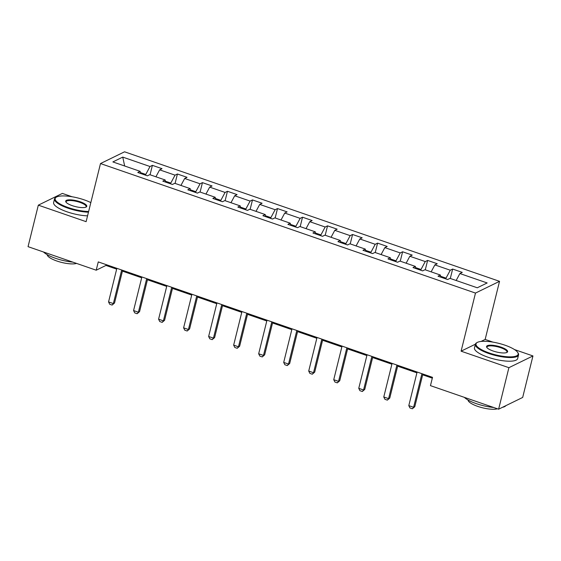 <?xml version="1.0" encoding="UTF-8"?>
<svg xmlns="http://www.w3.org/2000/svg" width="561" height="561" viewBox="0 0 561 561"><rect width="100%" height="100%" fill="white"/><g stroke="black" fill="none" stroke-linecap="round" stroke-linejoin="round"><path stroke-width="0.84" d="M72.096 196.764L62.376 193.405L38.323 205.158L28.05 246.658L96.212 270.206L105.966 265.437L116.667 269.133M499.535 281.327L124.549 151.807L100.496 163.56L475.483 293.073L499.535 281.327L485.153 339.433L481.043 341.439M475.391 344.195L461.1 351.179L508.897 367.686L532.95 355.94L514.479 349.559M492.951 342.126L485.153 339.433M532.95 355.94L522.677 397.44L498.624 409.193L508.897 367.686M140.516 173.454L140.138 171.343L137.768 172.5L147.389 175.824L149.766 174.667L165.158 179.983L162.788 181.14L172.409 184.464L174.787 183.307L190.179 188.629L187.809 189.786L197.43 193.11L199.807 191.953L215.2 197.269L212.829 198.426L222.451 201.75L224.828 200.593L240.22 205.908L237.85 207.065L247.471 210.389L249.848 209.232L265.241 214.554L262.871 215.712L272.492 219.035L274.869 217.878L290.261 223.194L287.891 224.351L297.512 227.675L299.89 226.518L315.282 231.833L312.912 232.99L322.533 236.314L324.91 235.157L340.303 240.48L337.932 241.637L347.554 244.961L349.924 243.797L365.323 249.119L362.953 250.276L372.574 253.6L374.944 252.443L390.344 257.758L387.974 258.916L397.595 262.239L399.965 261.082L415.364 266.398L412.994 267.562L422.615 270.886L424.986 269.722L440.385 275.044L438.015 276.201L447.636 279.525L450.006 278.368L477.278 287.786L487.158 282.954L459.887 273.544L462.264 272.38L452.636 269.056L450.308 278.473M140.138 171.343L112.873 161.926L122.754 157.101L150.018 166.519L152.396 165.355L150.067 174.773M452.636 269.056L450.266 270.22L434.866 264.897L437.243 263.74L427.622 260.416L425.245 261.573L409.846 256.258L412.223 255.101L402.602 251.777L400.224 252.934L384.832 247.618L387.202 246.454L377.581 243.13L375.204 244.294L359.811 238.972L362.182 237.815L352.56 234.491L350.183 235.648L334.791 230.333L337.161 229.176L327.54 225.852L325.163 227.009L309.77 221.693L312.14 220.529L302.519 217.205L300.142 218.369L284.75 213.047L287.12 211.89L277.499 208.566L275.121 209.723L259.729 204.407L262.099 203.25L252.478 199.926L250.101 201.083L234.708 195.768L237.079 194.604L227.457 191.28L225.08 192.444L209.688 187.122L212.058 185.964L202.437 182.641L200.06 183.798L184.667 178.482L187.037 177.325L177.416 174.001L175.039 175.158L159.647 169.843L162.017 168.679L152.396 165.355M498.624 409.193L430.462 385.645L432.517 377.343L98.266 261.903L96.212 270.206M170.607 183.847L170.796 183.068L165.376 181.196M165.537 182.094L165.158 179.983M159.647 169.843L155.916 176.792M175.039 175.158L170.796 183.068M195.628 192.486L195.817 191.708L190.396 189.835M190.558 190.733L190.179 188.629M184.667 178.482L180.937 185.432M200.06 183.798L195.817 191.708M220.648 201.126L220.838 200.354L215.417 198.482M215.578 199.379L215.2 197.269M209.688 187.122L205.957 194.078M225.08 192.444L220.838 200.354M245.669 209.772L245.858 208.994L240.438 207.121M240.599 208.019L240.22 205.908M234.708 195.768L230.978 202.717M250.101 201.083L245.858 208.994M270.69 218.411L270.879 217.633L265.458 215.761M265.619 216.658L265.241 214.554M259.729 204.407L255.998 211.357M275.121 209.723L270.879 217.633M295.71 227.051L295.899 226.279L290.479 224.407M290.64 225.298L290.261 223.194M284.75 213.047L281.019 220.003M300.142 218.369L295.899 226.279M320.731 235.697L320.92 234.919L315.499 233.046M315.661 233.944L315.282 231.833M309.77 221.693L306.04 228.643M325.163 227.009L320.92 234.919M345.751 244.337L345.941 243.558L340.52 241.686M340.681 242.583L340.303 240.48M334.791 230.333L331.06 237.282M350.183 235.648L345.941 243.558M370.772 252.976L370.961 252.205L365.541 250.332M365.702 251.223L365.323 249.119M359.811 238.972L356.081 245.921M375.204 244.294L370.961 252.205M395.793 261.622L395.982 260.844L390.561 258.972M390.722 259.869L390.344 257.758M384.832 247.618L381.101 254.568M400.224 252.934L395.982 260.844M420.813 270.262L421.002 269.483L415.582 267.611M415.743 268.509L415.364 266.398M409.846 256.258L406.122 263.207M425.245 261.573L421.002 269.483M445.834 278.901L446.023 278.13L440.602 276.257M440.764 277.148L440.385 275.044M434.866 264.897L431.143 271.847M450.266 270.22L446.023 278.13M459.887 273.544L456.163 280.493M38.323 205.158L86.114 221.665L100.496 163.56M461.1 351.179L475.483 293.073M122.424 271.124L141.688 277.779M147.445 279.764L166.708 286.419M172.465 288.41L191.729 295.058M197.486 297.05L216.749 303.704M222.507 305.689L241.77 312.344M247.527 314.335L266.791 320.983M272.548 322.975L291.811 329.63M297.568 331.614L316.832 338.269M322.589 340.261L341.845 346.908M347.61 348.9L366.866 355.555M372.63 357.539L391.887 364.194M397.651 366.186L416.907 372.834M422.671 374.825L432.314 378.156M145.587 175.2L145.776 174.429L140.355 172.557M122.754 157.101L124.661 166M150.018 166.519L145.776 174.429M106.169 264.631L105.966 265.437M427.622 260.416L425.287 269.827M402.602 251.777L400.266 261.188M377.581 243.13L375.246 252.548M352.56 234.491L350.225 243.902M327.54 225.852L325.205 235.262M302.519 217.205L300.184 226.623M277.499 208.566L275.163 217.977M252.478 199.926L250.15 209.337M227.457 191.28L225.129 200.698M202.437 182.641L200.109 192.051M177.416 174.001L175.088 183.412M421.921 373.689L413.611 407.279L414.782 406.704L412.363 408.78L409.951 407.952L408.801 405.617L417.111 372.027M422.868 374.012L414.782 406.704M408.801 405.617L413.611 407.279L412.363 408.78M489.157 352.946A21.704 5.961 13.9 0 0 510.755 356.859A21.704 5.961 13.9 0 0 517.684 352.413A21.704 5.961 13.9 0 0 505.019 345.204A21.704 5.961 13.9 0 0 477.313 342.427A21.704 5.961 13.9 0 0 489.157 352.946M517.684 352.413L518.069 352.995A22.237 6.108 -166.1 0 1 518.553 354.917A22.237 6.108 -166.1 0 1 488.841 353.542A22.237 6.108 -166.1 0 1 475.384 344.23A22.237 6.108 -166.1 0 1 476.703 342.757L477.313 342.427M493.126 351.011A10.848 2.98 -166.1 0 1 486.794 347.406A10.848 2.98 -166.1 0 1 490.258 345.183A10.848 2.98 -166.1 0 1 501.057 347.14A10.848 2.98 -166.1 0 1 506.983 352.399A10.848 2.98 -166.1 0 1 493.126 351.011M506.639 352.56A10.315 2.833 13.9 0 0 506.983 352.049A10.315 2.833 13.9 0 0 500.735 347.729A10.315 2.833 13.9 0 0 486.955 347.098A10.315 2.833 13.9 0 0 487.025 347.701M505.861 405.659A22.237 6.108 -166.1 0 1 502.481 407.307M493.68 407.482A22.237 6.108 -166.1 0 1 476.436 403.682A22.237 6.108 -166.1 0 1 464.354 397.356M497.411 408.773A16.01 4.397 -166.1 0 1 477.762 406.388A16.01 4.397 -166.1 0 1 468.042 400M518.553 354.917L517.649 358.57A22.237 6.108 -166.1 0 1 487.937 357.196A22.237 6.108 -166.1 0 1 474.48 347.883L475.384 344.23M90.833 202.612A21.704 5.961 13.9 0 0 84.164 199.842A21.704 5.961 13.9 0 0 56.458 197.065A21.704 5.961 13.9 0 0 68.302 207.591A21.704 5.961 13.9 0 0 88.631 211.504M88.463 212.184A22.237 6.108 -166.1 0 1 67.986 208.187A22.237 6.108 -166.1 0 1 54.529 198.875A22.237 6.108 -166.1 0 1 55.848 197.402L56.458 197.065M72.271 205.656A10.848 2.98 -166.1 0 1 65.939 202.044A10.848 2.98 -166.1 0 1 69.403 199.828A10.848 2.98 -166.1 0 1 80.202 201.778A10.848 2.98 -166.1 0 1 86.121 207.044A10.848 2.98 -166.1 0 1 72.271 205.656M85.777 207.198A10.315 2.833 13.9 0 0 86.128 206.693A10.315 2.833 13.9 0 0 79.879 202.374A10.315 2.833 13.9 0 0 66.1 201.736A10.315 2.833 13.9 0 0 66.17 202.346M72.825 262.12A22.237 6.108 -166.1 0 1 55.581 258.319A22.237 6.108 -166.1 0 1 43.499 251.994M76.555 263.411A16.01 4.397 -166.1 0 1 56.906 261.026A16.01 4.397 -166.1 0 1 47.18 254.645M87.558 215.838A22.237 6.108 -166.1 0 1 67.082 211.834A22.237 6.108 -166.1 0 1 53.625 202.528L54.529 198.875M396.9 365.043L388.591 398.64L389.762 398.065L387.342 400.14L384.93 399.313L383.78 396.978L392.09 363.381M397.847 365.372L389.762 398.065M383.78 396.978L388.591 398.64L387.342 400.14M371.88 356.403L363.57 389.993L364.741 389.425L362.322 391.501L359.91 390.666L358.76 388.331L367.069 354.741M372.827 356.733L364.741 389.425M358.76 388.331L363.57 389.993L362.322 391.501M346.859 347.764L338.549 381.354L339.721 380.779L337.301 382.861L334.896 382.027L333.739 379.692L342.049 346.102M347.806 348.086L339.721 380.779M333.739 379.692L338.549 381.354L337.301 382.861M321.839 339.117L313.529 372.714L314.7 372.139L312.281 374.215L309.875 373.388L308.718 371.052L317.028 337.456M322.785 339.447L314.7 372.139M308.718 371.052L313.529 372.714L312.281 374.215M296.818 330.478L288.508 364.068L289.679 363.5L287.26 365.576L284.855 364.741L283.698 362.406L292.008 328.816M297.765 330.808L289.679 363.5M283.698 362.406L288.508 364.068L287.26 365.576M271.797 321.839L263.488 355.429L264.659 354.854L262.239 356.936L259.834 356.102L258.677 353.767L266.987 320.177M272.744 322.161L264.659 354.854M258.677 353.767L263.488 355.429L262.239 356.936M246.777 313.192L238.467 346.789L239.638 346.214L237.219 348.29L234.814 347.462L233.656 345.127L241.966 311.53M247.724 313.522L239.638 346.214M233.656 345.127L238.467 346.789L237.219 348.29M221.756 304.553L213.446 338.143L214.618 337.575L212.198 339.65L209.793 338.816L208.636 336.481L216.946 302.891M222.703 304.882L214.618 337.575M208.636 336.481L213.446 338.143L212.198 339.65M196.736 295.913L188.426 329.503L189.597 328.928L187.178 331.011L184.772 330.177L183.615 327.841L191.925 294.252M197.689 296.236L189.597 328.928M183.615 327.841L188.426 329.503L187.178 331.011M171.715 287.267L163.405 320.864L164.576 320.289L162.157 322.365L159.752 321.537L158.595 319.202L166.905 285.605M172.669 287.597L164.576 320.289M158.595 319.202L163.405 320.864L162.157 322.365M146.694 278.628L138.385 312.218L139.556 311.65L137.136 313.725L134.731 312.891L133.574 310.556L141.884 276.966M147.648 278.957L139.556 311.65M133.574 310.556L138.385 312.218L137.136 313.725M121.674 269.988L113.364 303.578L114.535 303.003L112.116 305.086L109.711 304.251L108.554 301.916L116.863 268.326M122.628 270.311L114.535 303.003M108.554 301.916L113.364 303.578L112.116 305.086"/></g></svg>
